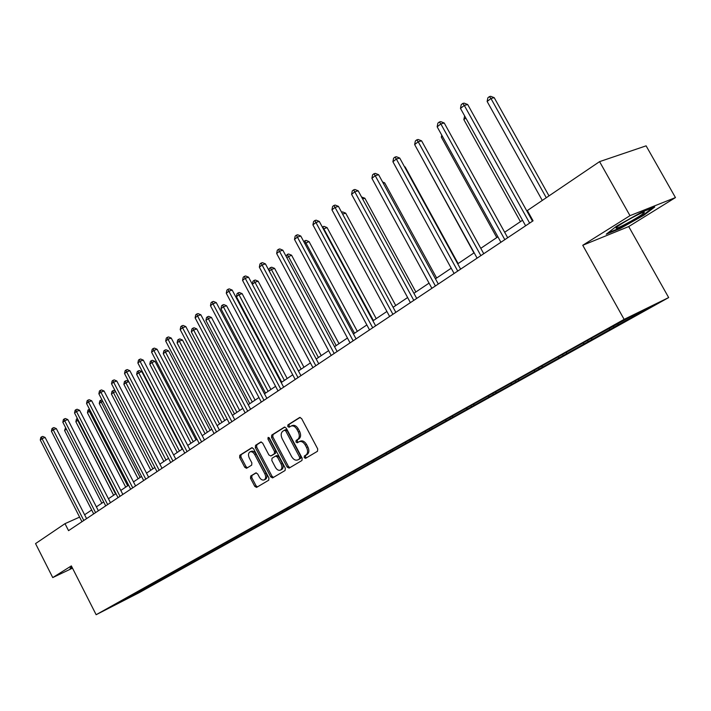 <?xml version="1.0" encoding="UTF-8"?>
<svg xmlns="http://www.w3.org/2000/svg" width="711" height="711" viewBox="0 0 711 711"><rect width="100%" height="100%" fill="white"/><g stroke="black" fill="none" stroke-linecap="round" stroke-linejoin="round"><path stroke-width="1.07" d="M304.21 457.617L305.579 458.346L317.479 451.281L317.71 448.917L301.588 418.512L299.651 417.481L287.919 424.894L287.768 426.538L289.101 427.258L290.87 426.156C293.128 425.365 295.163 426.458 296.994 429.444L298.327 431.959C299.829 435.345 299.607 437.86 297.642 439.496L296.132 440.42L295.98 442.055L297.331 442.784L299.064 441.735C301.34 440.927 303.401 442.038 305.259 445.05L306.592 447.575C308.103 450.97 307.872 453.467 305.89 455.076L304.361 455.982L304.21 457.617M299.26 441.638L300.353 441.14C302.628 440.331 304.69 441.433 306.548 444.455L307.881 446.97C309.383 450.356 309.152 452.854 307.17 454.462L305.65 455.369L305.49 457.004L306.494 457.795M300.175 417.393L289.208 424.307L289.066 425.96L289.955 426.724M291.11 426.049L292.168 425.578C294.416 424.787 296.46 425.88 298.282 428.857L299.615 431.373C301.117 434.759 300.895 437.265 298.931 438.9L297.42 439.825L297.269 441.46L298.211 442.242M250.681 476.05L250.521 478.263L254.769 486.377L256.591 487.399L268.731 480.201L268.918 477.952L253.56 448.748L251.756 447.734L239.794 455.28L239.634 457.511L244.762 467.278L246.548 468.291L251.694 465.127L251.863 462.888L249.303 458.017C248.059 455.164 248.263 453.129 249.917 451.912C251.676 451.298 253.285 452.205 254.742 454.622L264.839 473.828C266.083 476.646 265.887 478.663 264.252 479.881C262.466 480.494 260.821 479.578 259.346 477.134L257.666 473.944L255.844 472.922L250.681 476.05L251.961 475.446L251.792 477.659L256.04 485.764L257.471 486.875M71.358 565.903L52.747 577.581L35.55 543.595L64.994 523.66L68.549 530.655L533.063 220.819L527.349 210.545L599.569 161.637L629.99 215.664L582.753 245.277L624.125 319.372L96.145 614.713L71.358 565.903M287.164 467.091L289.11 468.114L301.944 460.497L302.157 458.177L286.275 428.146L284.382 427.124L271.709 435.123L271.522 437.434L287.164 467.091L288.444 466.487L289.946 467.616M285.093 470.495L272.597 477.908L270.731 476.877L255.356 447.619L255.525 445.353L260.795 442.02L262.626 443.042L268.9 454.96L270.811 455.955L274.33 453.796L274.526 451.503L267.949 439.034L268.127 437.389L269.425 438.1L285.298 468.211L285.093 470.495M52.747 577.581L72.504 568.16M582.753 245.277L628.72 226.56L675.45 197.578L629.99 215.664M675.45 197.578L646.103 145.844L599.569 161.637M125.225 598.866L595.231 336.152L630.355 316.804L649.401 307.472L147.488 587.659L129.944 597.276L111.583 606.67L125.172 599.08M624.125 319.372L668.669 297.571L139.08 592.725L96.145 614.713M146.679 587.055L147.568 587.437M155.122 582.345L156.011 582.727M159.157 580.087L160.046 580.478M167.814 575.252L168.703 575.643M171.946 572.942L172.844 573.342M180.816 567.982L181.723 568.382M185.056 565.618L185.962 566.018M194.156 560.526L195.072 560.935M198.511 558.099L199.427 558.508M207.825 552.865L208.767 553.291M212.313 550.385L213.238 550.803M221.85 544.999L222.836 545.444M226.489 542.466L227.422 542.893M236.256 536.929L237.27 537.392M241.047 534.334L241.98 534.77M251.054 528.629L252.103 529.117M255.996 525.98L256.938 526.424M266.261 520.105L267.336 520.621M271.362 517.395L272.313 517.848M281.885 511.342L282.996 511.884M287.155 508.569L288.115 509.032M297.945 502.339L299.109 502.899M303.393 499.495L304.361 499.966M314.484 493.07L315.675 493.656M320.11 490.155L321.088 490.634M331.53 483.551L332.721 484.138M337.307 480.547L338.294 481.036M349.074 473.739L350.274 474.353M355.02 470.646L356.015 471.144M367.356 463.75L368.36 464.265M373.248 460.444L374.27 460.968M385.984 453.351L386.988 453.867M392.019 449.921L393.076 450.472M405.181 442.624L406.194 443.157M411.376 439.069L412.478 439.647M424.982 431.559L426.005 432.101M431.337 427.871L432.484 428.484M445.415 420.139L446.446 420.699M451.938 416.317L453.138 416.966M466.505 408.354L467.545 408.923M473.206 404.381L474.459 405.066M488.297 396.178L489.346 396.765M495.203 392.063L496.482 392.783M510.818 383.593L511.876 384.198M517.963 379.336L519.261 380.074M534.103 370.582L535.17 371.195M541.506 366.183L542.804 366.938M558.206 357.118L559.273 357.749M565.867 352.558L567.182 353.34M583.153 343.182L584.229 343.831M591.09 338.463L592.414 339.263M608.989 328.74L610.082 329.406M617.468 324.003L618.561 324.678M628.72 226.56L668.669 297.571M79.605 517.11L64.994 523.66M529.971 215.255L529.411 215.629M522.532 220.25L504.659 232.266M497.913 236.807L480.778 248.326M474.148 252.787L457.724 263.834M451.209 268.216L435.452 278.819M429.053 283.12L413.918 293.296M407.625 297.527L393.094 307.303M386.908 311.462L372.937 320.857M366.858 324.945L353.429 333.983M347.448 338.001L334.526 346.692M328.633 350.647L316.199 359.011M310.405 362.912L298.433 370.964M292.736 374.795L281.2 382.554M275.584 386.331L264.474 393.805M258.946 397.52L248.228 404.728M242.78 408.39L232.453 415.34M227.085 418.948L217.122 425.649M211.825 429.213L202.208 435.674M196.991 439.185L187.713 445.424M182.567 448.89L173.608 454.916M168.534 458.328L159.877 464.15M154.874 467.509L146.502 473.144M141.569 476.459L133.481 481.898M128.611 485.169L120.799 490.43M115.991 493.665L108.428 498.749M103.69 501.939L96.376 506.854M91.692 510L84.609 514.764M142.751 589.259L143.631 589.632M129.944 597.276L129.429 596.698M613.415 326.269L614.073 327.442M587.597 340.693L588.246 341.849M562.677 354.62L563.308 355.758M538.6 368.076L539.214 369.196M515.324 381.078L515.928 382.18M492.705 393.459L493.407 394.738M470.922 405.634L471.606 406.896M449.832 417.419L450.507 418.663M429.408 428.84L430.066 430.066M409.625 439.94L410.256 441.113M390.446 450.712L391.05 451.823M371.844 461.155L372.413 462.221M353.785 471.286L354.327 472.308M336.241 481.125L336.765 482.102M319.203 490.661L319.701 491.612M302.628 499.922L303.126 500.864M286.524 508.925L287.013 509.849M270.855 517.679L271.335 518.595M255.613 526.193L256.084 527.1M240.771 534.485L241.242 535.374M226.329 542.555L226.791 543.435M212.26 550.412L212.713 551.283M198.582 558.126L199 558.935M185.278 565.716L185.633 566.391M172.311 573.102L172.595 573.653M620.072 228.578L643.962 215.193L654.742 206.999L641.038 212.465L616.428 226.276L606.252 234.186L620.072 228.578L619.788 228.071M71.918 567.005L70.327 567.876L70.06 569.031L72.38 567.92M284.889 427.035L272.997 434.545L272.811 436.856L288.444 466.487M299.5 458.879L299.642 457.253L285.724 430.928L284.4 430.217L282.791 431.221C280.881 432.857 280.667 435.345 282.16 438.678L291.617 456.586C293.456 459.599 295.5 460.701 297.767 459.91L300.78 458.275L300.931 456.649L299.642 457.253M284.507 430.173L285.698 429.631L287.022 430.351L300.931 456.649M298.736 459.439L297.909 459.83M300.78 458.275L299.189 459.217M261.284 441.94L256.813 444.766L256.635 447.032L272.011 476.263L273.477 477.383M271.922 455.44L275.619 453.2L275.806 450.907L269.238 438.447L267.949 439.034M269.025 437.594L269.238 438.447M275.433 467.358C276.935 469.838 278.614 470.762 280.454 470.113C282.134 468.878 282.347 466.825 281.085 463.954L277.468 457.093L275.548 456.089L272.02 458.248L271.833 460.524L275.433 467.358M281.6 469.562L281.725 469.509C283.413 468.265 283.627 466.212 282.365 463.35L281.085 463.954M275.708 456.009L276.881 455.467L278.748 456.489L282.365 463.35M256.271 472.833L251.961 475.446M265.407 479.321L265.523 479.267C267.158 478.059 267.354 476.041 266.118 473.224L264.839 473.828M250.085 451.832L251.196 451.325C252.956 450.712 254.565 451.618 256.031 454.036L266.118 473.224M252.236 447.654L241.073 454.702L240.913 456.924L246.033 466.683L247.384 467.785M642.531 212.66L643.1 213.664M643.668 214.678L643.962 215.193M548.999 195.889L494.207 97.665L490.954 98.509L487.142 101.477L542.28 200.44M546.279 197.729L490.954 98.509L489.372 96.625L490.679 96.287L494.207 97.665M487.142 101.477L487.853 97.816L489.372 96.625M532.503 221.192L467.687 104.526L464.292 105.406L529.642 223.094M460.479 108.419L461.208 104.677L462.737 103.468L464.292 105.406L460.479 108.419L525.607 225.787M462.737 103.468L464.096 103.122L467.687 104.526M465.829 118.07L463.839 119.617L520.434 221.663M463.839 119.617L464.647 115.937M442.402 136.316L441.327 137.143L496.785 237.563M441.327 137.143L441.735 135.108M507.69 237.741L444.233 123.003L440.838 123.918L504.819 239.66M437.158 126.816L437.878 123.145L439.354 121.981L440.838 123.918L437.158 126.816L500.917 242.255M439.354 121.981L440.713 121.617L444.233 123.003M483.747 253.711L421.596 140.84L418.201 141.782L480.858 255.64M414.646 144.582L415.357 140.965L416.779 139.845L418.201 141.782L414.646 144.582L477.099 258.146M416.779 139.845L418.139 139.472L421.596 140.84M644.317 212.287C644.059 210.874 620.641 223.521 616.695 227.191L616.037 228.151C616.784 229.44 643.082 214.944 644.264 212.58L644.317 212.287M652.662 207.825L643.304 214.944L620.152 227.92L607.941 232.87M72.229 567.627L70.336 568.533L70.513 567.778M419.783 153.923L473.935 252.938M460.63 269.131L399.733 158.064L396.347 159.033L457.733 271.069M392.907 161.744L393.61 158.18L394.987 157.095L396.347 159.033L392.907 161.744L454.098 273.486M394.987 157.095L396.347 156.713L399.733 158.064M458.115 263.577L405.128 166.916L404.666 167.058M404.443 166.65L405.128 166.916M438.296 284.027L378.608 174.702L375.221 175.697L435.39 285.964M371.906 178.319L372.6 174.817L373.924 173.768L375.221 175.697L371.906 178.319L431.879 288.31M373.924 173.768L375.284 173.377L378.608 174.702M436.643 278.019L384.66 182.825L383.273 183.242M382.598 181.998L384.66 182.825M416.708 298.424L358.184 190.797L354.798 191.819L413.793 300.371M351.59 194.352L352.274 190.904L353.563 189.89L354.798 191.819L351.59 194.352L410.398 302.637M353.563 189.89L354.913 189.482L358.184 190.797M415.855 291.99L364.859 198.227L362.601 198.92M361.561 197L364.859 198.227M395.831 312.351L338.427 206.368L335.05 207.408L392.907 314.298M331.939 209.852L332.615 206.466L333.859 205.488L335.05 207.408L331.939 209.852L389.628 316.493M333.859 205.488L335.21 205.07L338.427 206.368M395.734 305.526L345.67 213.149L342.613 214.109M341.582 212.198L342.56 211.896L345.67 213.149M375.621 325.834L319.292 221.432L315.924 222.49L372.706 327.78M312.92 224.872L313.587 221.53L314.786 220.579L315.924 222.49L312.92 224.872L369.524 329.895M314.786 220.579L316.137 220.161L319.292 221.432M376.226 318.644L327.078 227.6L323.372 228.995M373.426 320.528L322.732 226.773L324.02 226.365L327.078 227.6M356.06 338.88L300.771 236.034L297.411 237.11L353.145 340.827M294.496 239.403L295.163 236.123L296.327 235.199L297.411 237.11L294.496 239.403L350.061 342.88M296.327 235.199L297.669 234.772L300.771 236.034M357.331 331.353L309.054 241.616L304.779 243.482M354.522 333.237L304.761 240.816L306.05 240.398L309.054 241.616M303.757 241.589L304.761 240.816M338.996 343.68L291.563 255.205L286.755 257.515M336.196 345.564L287.324 254.431L288.613 254.005L291.563 255.205M286.044 256.191L287.324 254.431M321.212 355.642L274.597 268.403L271.389 269.478L269.282 271.122M318.412 357.526L270.411 267.638L271.691 267.212L274.597 268.403M268.936 270.473L269.345 268.474L270.411 267.638M303.952 367.249L258.129 281.209L254.929 282.294L252.343 284.311M301.153 369.133L253.987 280.463L255.267 280.027L258.129 281.209M252.334 284.311L252.947 281.272L253.987 280.463M287.191 378.528L242.122 293.643L238.94 294.745L236.425 296.709L281.752 382.18M284.391 380.403L238.034 292.923L239.314 292.488L242.122 293.643M236.425 296.709L237.03 293.714L238.034 292.923M270.9 389.477L226.578 305.73L223.405 306.841L220.961 308.752L265.55 393.085M268.109 391.352L223.405 306.841L222.534 305.028L223.805 304.584L226.578 305.73M220.961 308.752L221.556 305.792L222.534 305.028M255.071 400.124L211.469 317.479L208.305 318.599L205.932 320.457L249.792 403.67M252.289 401.999L208.305 318.599L207.47 316.795L208.741 316.351L211.469 317.479M205.932 320.457L206.519 317.541L207.47 316.795M239.687 410.469L196.769 328.909L193.623 330.037L191.312 331.841L234.479 413.971M236.905 412.344L193.623 330.037L192.823 328.233L194.085 327.789L196.769 328.909M191.312 331.841L191.899 328.962L192.823 328.233M224.72 420.539L182.478 340.018L179.341 341.156L177.092 342.915L219.583 423.996M221.948 422.405L179.341 341.156L178.568 339.369L179.821 338.916L182.478 340.018M177.092 342.915L177.67 340.071L178.568 339.369M210.154 430.333L168.56 350.834L165.441 351.981L163.254 353.687L205.088 433.737M207.39 432.199L165.441 351.981L164.703 350.203L165.947 349.741L168.56 350.834M163.254 353.687L163.823 350.887L164.703 350.203M337.112 351.518L282.818 250.174L279.476 251.267L334.188 353.465M276.65 253.489L277.299 250.254L278.428 249.365L279.476 251.267L276.65 253.489L331.21 355.456M278.428 249.365L279.77 248.93L282.818 250.174M318.741 363.774L265.416 263.879L262.083 264.99L315.826 365.721M259.346 267.149L259.986 263.959L261.088 263.097L262.083 264.99L259.346 267.149L312.938 367.649M261.088 263.097L262.421 262.652L265.416 263.879M300.931 375.657L248.539 277.174L245.215 278.294L298.016 377.594M242.567 280.392L243.198 277.254L244.264 276.41L245.215 278.294L242.567 280.392L295.216 379.47M244.264 276.41L245.588 275.966L248.539 277.174M283.653 387.175L232.168 290.079L228.853 291.217L280.747 389.121M226.276 293.243L226.907 290.15L227.938 289.333L228.853 291.217L226.276 293.243L278.028 390.934M227.938 289.333L229.262 288.879L232.168 290.079M266.883 398.364L216.268 302.602L212.971 303.748L263.977 400.302M210.465 305.721L211.087 302.673L212.091 301.882L212.971 303.748L210.465 305.721L261.337 402.062M212.091 301.882L213.407 301.42L216.268 302.602M250.601 409.225L200.831 314.769L197.542 315.924L247.704 411.154M195.116 317.844L195.729 314.831L196.698 314.058L197.542 315.924L195.116 317.844L245.135 412.869M196.698 314.058L198.014 313.604L200.831 314.769M234.781 419.774L185.829 326.589L182.558 327.753L231.893 421.703M180.194 329.611L180.798 326.642L181.749 325.896L182.558 327.753L180.194 329.611L229.404 423.365M181.749 325.896L183.056 325.434L185.829 326.589M219.415 430.031L171.244 338.08L167.992 339.245L216.526 431.95M165.699 341.058L166.294 338.134L167.209 337.405L167.992 339.245L165.699 341.058L214.109 433.568M167.209 337.405L168.516 336.934L171.244 338.08M204.466 439.993L157.069 349.252L153.834 350.425L201.595 441.913M151.594 352.185L152.19 349.297L153.078 348.594L153.834 350.425L151.594 352.185L199.24 443.486M153.078 348.594L154.376 348.123L157.069 349.252M189.935 449.69L143.275 360.113L140.049 361.295L187.064 451.601M137.881 363.01L138.467 360.157L139.338 359.473L140.049 361.295L137.881 363.01L184.78 453.129M139.338 359.473L140.618 359.002L143.275 360.113M195.969 439.869L155.016 361.366L151.914 362.521L149.781 364.183L190.983 443.229M193.214 441.727L151.914 362.521L151.203 360.744L152.438 360.29L155.016 361.366M149.781 364.183L150.35 361.41L151.203 360.744M175.795 459.119L129.846 370.689L126.647 371.88L172.933 461.03M124.532 373.542L125.109 370.733L125.954 370.058L126.647 371.88L124.532 373.542L170.711 462.514M125.954 370.058L127.242 369.587L129.846 370.689M182.167 449.156L141.827 371.622L138.734 372.777L136.654 374.395L177.243 452.472M179.421 451.005L138.734 372.777L138.05 371.018L139.285 370.555L141.827 371.622M136.654 374.395L137.214 371.666L138.05 371.018M162.028 468.3L116.782 380.98L113.6 382.171L159.184 470.202M111.538 383.798L112.107 381.025L112.933 380.367L113.6 382.171L111.538 383.798L157.015 471.651M112.933 380.367L114.213 379.896L116.782 380.98M165.983 460.044L125.9 382.776L123.874 384.349L163.859 461.466M128.762 381.691L125.9 382.776L125.234 381.025L126.469 380.563L128.655 381.478M123.874 384.349L124.425 381.656L125.234 381.025M148.626 477.241L104.055 391.006L100.891 392.205L145.791 479.134M98.882 393.787L99.451 391.041L100.251 390.41L100.891 392.205L98.882 393.787L143.675 480.547M100.251 390.41L101.522 389.93L104.055 391.006M152.883 468.851L113.387 392.516L111.414 394.054L150.821 470.238M115.609 391.672L113.387 392.516L112.756 390.774L113.973 390.312L115.173 390.81M111.414 394.054L111.965 391.388L112.756 390.774M135.57 485.951L91.666 400.773L88.511 401.973L132.753 487.835M86.555 403.51L87.115 400.808L87.897 400.186L88.511 401.973L86.555 403.51L130.691 489.204M87.897 400.186L89.159 399.715L91.666 400.773M140.12 477.428L101.193 402.008L99.273 403.51L138.112 478.787M102.811 401.395L101.193 402.008L100.58 400.275L102.055 399.92M99.273 403.51L99.816 400.88L100.58 400.275M122.852 494.429L79.588 410.291L76.45 411.491L120.043 496.305M74.548 412.993L75.099 410.318L75.864 409.723L76.45 411.491L74.548 412.993L118.035 497.647M75.864 409.723L77.117 409.243L79.588 410.291M127.678 485.8L89.302 411.269L87.426 412.736L125.714 487.124M90.35 410.869L89.302 411.269L88.715 409.545L89.506 409.243M87.426 412.736L87.96 410.131L88.715 409.545M110.463 502.704L67.812 419.57L64.692 420.77L107.663 504.57M62.835 422.236L63.386 419.597L64.123 419.01L64.692 420.77L62.835 422.236L105.708 505.877M64.123 419.01L65.376 418.53L67.812 419.57M115.546 493.958L77.703 420.308L75.873 421.73L113.627 495.247M78.201 420.112L77.703 420.308L77.375 418.495M75.873 421.73L76.406 419.161L77.135 418.592M98.376 510.765L56.329 428.617L53.227 429.817L95.585 512.622M51.414 431.248L51.956 428.635L52.685 428.066L53.227 429.817L51.414 431.248L93.683 513.893M52.685 428.066L53.92 427.587L56.329 428.617M66.372 429.133L64.594 430.51L101.833 503.184M64.594 430.51L65.59 427.604M86.582 518.621L45.122 437.443L42.047 438.643L83.809 520.479M40.278 440.038L40.811 437.461L41.522 436.901L42.047 438.643L40.278 440.038L81.952 521.714M41.522 436.901L42.758 436.421L45.122 437.443M307.17 454.462L305.89 455.076M307.881 446.97L306.592 447.575M306.548 444.455L305.259 445.05M297.42 439.825L296.132 440.42M298.931 438.9L297.642 439.496M299.615 431.373L298.327 431.959M298.282 428.857L296.994 429.444M289.208 424.307L287.919 424.894M305.65 455.369L304.361 455.982M272.811 436.856L271.522 437.434M272.997 434.545L271.709 435.123M287.022 430.351L285.724 430.928M272.011 476.263L270.731 476.877M256.635 447.032L255.356 447.619M256.813 444.766L255.525 445.353M272.091 455.36L270.811 455.955M275.619 453.2L274.33 453.796M275.806 450.907L274.526 451.503M278.748 456.489L277.468 457.093M256.031 454.036L254.742 454.622M246.033 466.683L244.762 467.278M240.913 456.924L239.634 457.511M241.073 454.702L239.794 455.28M256.04 485.764L254.769 486.377M251.792 477.659L250.521 478.263M285.698 429.631L284.4 430.217M299.047 459.297L297.767 459.91M272.037 455.387L270.758 455.982M281.725 469.509L280.454 470.113M276.881 455.467L275.601 456.062M265.523 479.267L264.252 479.881M642.78 212.562L644.264 212.58"/></g></svg>
